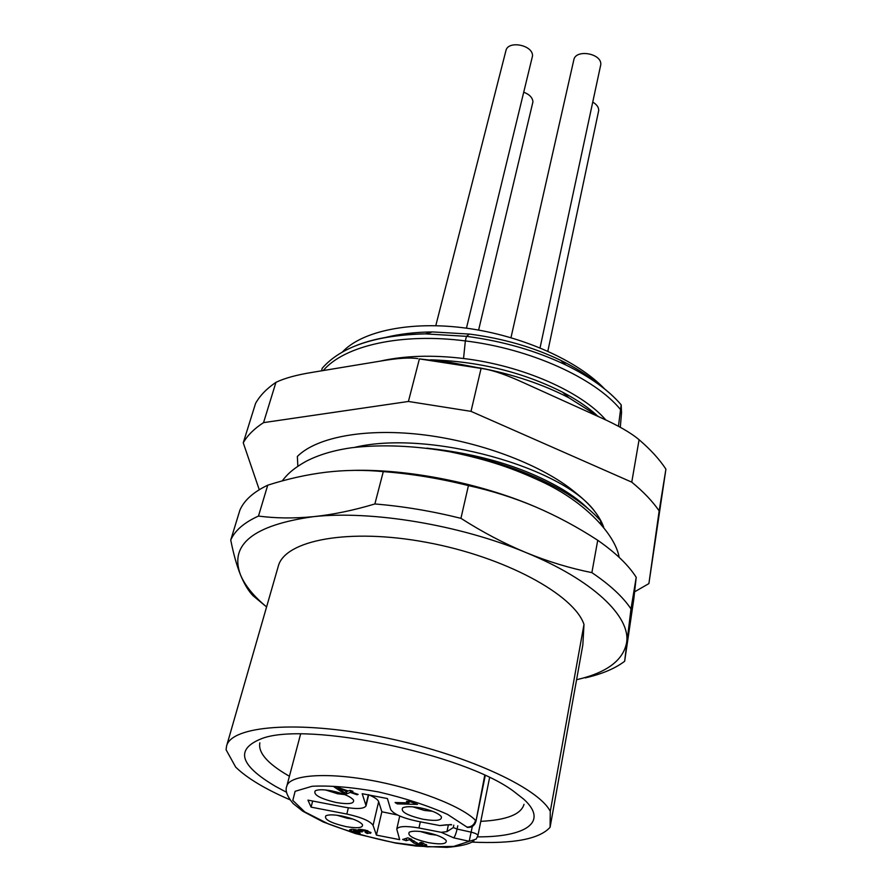 <?xml version="1.0" encoding="UTF-8"?>
<svg xmlns="http://www.w3.org/2000/svg" width="892" height="892" viewBox="0 0 892 892"><rect width="100%" height="100%" fill="white"/><g stroke="black" fill="none" stroke-linecap="round" stroke-linejoin="round"><path stroke-width="1.34" d="M633.777 599.257L624.645 661.284L630.99 608.924L636.219 577.325L633.777 599.257M352.15 470.407C407.744 468.791 479.929 483.04 535.401 506.834C556.775 515.989 577.559 527.127 597.729 540.273C615.625 552.739 628.459 565.082 636.219 577.325M597.729 540.273L591.875 572.631C569.787 568.204 547.844 561.525 526.035 552.594C460.016 524.897 371.551 510.257 313.36 516.669C253.44 525.098 229.155 544.488 240.483 574.838C244.954 585.52 253.651 596.213 266.585 606.928M630.99 608.924C623.062 596.982 610.028 584.884 591.875 572.631M576.578 679.726C606.694 672.78 623.385 660.336 626.652 642.396C630.7 616.55 592.924 580.001 526.035 552.594C504.214 543.54 482.516 532.123 460.93 518.33L468.434 485.594C491.715 490.712 514.037 497.792 535.401 506.834M550.275 811.386C538.433 787.424 463.126 753.049 380.237 736.658C297.326 720.078 231.117 725.91 226.568 746.08L278.259 566.331C284.66 540.184 348.805 527.741 426.71 542.381C504.604 556.786 574.091 594.618 583.992 624.445L582.833 644.916L550.085 827.297L550.275 811.386L583.992 624.445M585.208 677.887C601.821 674.129 614.967 668.587 624.645 661.284M267.723 485.192C287.324 478.926 306.692 474.611 325.814 472.247C344.936 469.972 364.103 469.761 383.292 471.623L374.874 503.969C353.199 510.458 332.694 514.684 313.36 516.669C294.014 518.542 275.728 518.341 258.479 516.067L267.723 485.192C253.428 492.005 244.152 500.334 239.892 510.168L230.738 540.028C233.526 554.066 236.77 565.673 240.483 574.838C244.23 583.937 248.389 590.883 252.982 595.678L266.418 606.794M383.292 471.623C411.123 473.719 439.5 478.38 468.434 485.594M460.93 518.33C431.65 511.049 402.972 506.266 374.874 503.969M258.479 516.067C244.152 522.545 234.908 530.528 230.738 540.028M226.568 746.08L226.089 749.771L235.7 767.131C247.073 778.17 265.158 789.041 289.933 799.756M471.89 842.093C513.324 844.044 539.392 839.104 550.085 827.297M286.577 792.274L275.74 786.51C239.268 765.057 234.808 749.012 262.337 738.364C307.896 721.505 462.837 753.651 513.179 790.948L523.76 799.199C549.071 822.156 525.578 837.131 477.532 836.863M289.421 776.263L287.737 775.293C267.288 763.318 258 752.502 259.851 742.835M524.017 804.316C521.151 814.34 506.734 820.027 480.777 821.354M420.322 821.811L418.95 827.999L441.217 832.314L446.937 831.656L453.281 827.575L457.105 829.058L457.786 825.791M368.686 794.783C374.528 797.236 377.851 799.522 378.654 801.64L381.854 811.765L397.598 815.032M489.597 777.579L477.922 835.559C477.722 834.377 475.469 833.239 471.166 832.169L457.105 829.058C456.057 833.529 454.931 836.462 453.727 837.856L441.217 832.314M445.599 824.899L439.801 825.568L417.244 821.22C402.303 817.953 393.45 814.039 390.674 809.468L387.418 798.552L362.208 793.713L366.055 805.788C364.248 808.888 356.945 809.334 344.145 807.104L307.93 800.113L311.096 807.126L346.832 814.05C361.505 817.284 370.258 821.064 373.079 825.39L376.413 835.124L399.683 839.651L396.762 829.125C398.49 826.137 405.893 825.769 418.95 827.999M428.662 842.706C413.654 839.16 407.187 835.659 409.25 832.214C412.16 830.809 417.802 830.853 426.175 832.37C436.645 834.611 443.313 837.332 446.156 840.509C447.115 844.044 441.284 844.769 428.662 842.706M345.929 826.605C330.531 822.926 323.841 819.324 325.848 815.801C328.579 814.508 333.864 814.574 341.703 815.99C352.552 818.354 359.454 821.197 362.408 824.52C363.334 827.888 357.837 828.579 345.929 826.605M423.031 819.246C407.075 815.455 400.307 811.653 402.716 807.84C405.838 806.323 411.691 806.335 420.299 807.862C431.204 810.192 438.206 813.091 441.284 816.559C442.421 820.473 436.333 821.376 423.031 819.246M336.34 802.544C319.949 798.596 312.936 794.672 315.289 790.769C318.21 789.398 323.673 789.42 331.69 790.869C343.03 793.311 350.288 796.355 353.466 799.99C354.57 803.725 348.861 804.573 336.34 802.544M407.967 837.8L402.627 839.495L406.217 840.699L409.606 839.628L413.498 842.884L416.898 844.3L422.418 845.672L426.766 845.215L421.28 842.338L419.653 842.828L422.674 844.534L418.683 843.854L407.967 837.8M409.238 801.362L406.44 801.295L409.004 802.878L395.089 802.532L397.308 803.882L417.501 804.394L409.238 801.362M333.998 786.856L343.264 793.044L346.196 794.047L350.244 792.419L357.101 794.772L358.127 794.371L351.258 792.018L352.964 791.338L350.01 790.323L348.315 791.003L334.991 786.443L333.998 786.856M367.27 833.529L371.05 832.727L365.508 830.117L360.201 829.382L357.424 830.095L352.407 829.259L349.631 829.816L354.916 832.492L360.178 833.173L353.589 830.653L362.197 831.902L360.948 830.887L364.962 830.931L367.158 832.002L365.129 832.292L367.27 833.529L367.905 830.82M473.931 840.866C469.582 844.088 460.551 846.263 446.825 847.4L416.23 846.073L395.624 843.085L355.529 833.607L323.238 821.989L302.834 811.252L293.122 803.514C287.046 796.199 284.927 790.423 286.789 786.187C289.309 775.137 324.666 772.015 370.158 780.177C415.605 788.249 461.599 806.078 475.581 820.395C474.232 824.888 471.366 827.118 466.973 827.096L447.55 814.407C427.881 805.599 404.901 798.117 378.609 791.951C352.552 787.257 330.397 785.361 312.133 786.265L295.118 791.304L292.81 800.414L304.752 811.91L328.39 823.929C348.739 831.623 370.749 837.878 394.398 842.706L427.268 846.842L453.627 846.419L476.194 839.082L477.922 835.559M467.14 827.319L467.508 827.386C471.879 827.586 474.7 825.546 475.971 821.242L484.746 775.282M311.096 807.126L312.657 801.027M376.413 835.124L381.854 811.765M436.534 835.135L429.899 834.288L420.199 831.467M352.764 819.012L347.133 818.243L336.986 815.243M432.508 811.285L424.336 810.415L412.862 806.836M344.702 794.582L337.6 793.757L325.625 789.977M409.606 839.628L409.863 838.469M406.217 840.699L406.774 838.168M397.308 803.882L397.598 802.599M409.004 802.878L409.339 801.417M343.264 793.044L343.532 791.962M351.258 792.018L351.548 790.847M357.101 794.772L357.279 794.081M350.244 792.419L350.701 790.557M346.196 794.047L346.798 791.617M337.945 788.216L347.3 791.416L344.435 792.575L337.945 788.216L338.113 787.513M347.3 791.416L347.467 790.713M359.543 831.801L360.123 829.382M600.506 523.47L600.684 520.928L601.13 524.184M453.615 452.512C497.558 460.751 535.468 474.511 567.334 493.8C581.439 502.575 592.556 511.618 600.684 520.928M601.476 524.574L601.821 522.679M618.435 426.264L621.178 404.834L621.534 412.74L620.308 427.279M259.26 489.708L243.248 442.822C247.508 435.329 254.276 428.606 263.553 422.63L408.425 401.467L419.396 358.896L481.078 368.407L471.009 411.357L631.759 482.148L639.085 439.734C650.547 449.535 659.489 459.335 665.911 469.147L648.897 583.591L634.68 591.775M419.396 358.896L450.783 362.487L484.044 368.853C494.012 370.57 507.358 375.264 524.083 382.947L600.149 417.367C617.833 425.272 630.811 432.732 639.085 439.734M263.553 422.63L275.951 382.333C284.593 378.175 296.824 374.83 312.635 372.298L381.709 360.892C397.676 358.16 409.718 357.402 417.846 358.629M243.248 442.822L255.558 403.429C259.884 395.647 266.686 388.611 275.951 382.333M484.044 368.853L481.078 368.407M631.759 482.148C643.455 491.76 652.587 501.337 659.166 510.893L648.897 583.591M659.166 510.893L665.911 469.147M471.009 411.357L408.425 401.467M297.839 466.248L297.359 456.459C316.928 436.757 367.091 427.625 425.361 435.062C483.62 442.51 543.284 465.88 574.849 492.116C590.047 504.013 599.669 515.721 603.706 527.239M322.224 368.229L321.533 370.827M355.239 447.215C430.278 429.598 563.454 467.809 594.741 511.406M596.492 414.914C587.415 406.863 576.12 399.293 562.618 392.212C522.89 372.12 478.837 361.327 430.457 359.822M380.003 361.171C404.444 355.652 432.285 354.76 463.539 358.506C523.214 365.642 581.84 392.034 605.824 419.987M323.25 370.548C344.412 345.538 401.578 332.616 465.345 340.922L463.539 358.506M357.123 345.148C375.933 337.99 398.668 334.232 425.306 333.876L466.46 336.34L465.345 340.922C530.851 348.794 595.009 378.375 620.408 409.417M598.019 383.906C587.873 375.376 575.418 367.504 560.633 360.29C533.204 347.133 502.809 338.391 469.448 334.076L432.419 331.924C415.204 332.125 399.583 333.965 385.545 337.432M342.461 351.95C362.096 330.932 411.067 320.618 466.65 328.2C522.199 335.771 577.626 360.647 604.575 388.89M568.215 492.964L566.676 493.165M565.584 491.269L564.759 491.347M435.787 325.669L505.898 50.744C507.838 40.051 533.148 44.979 532.524 55.94L466.449 328.178M523.883 92.255C529.547 94.496 532.569 97.674 532.948 101.799L478.603 330.085M592.812 102.145C596.748 104.464 598.71 107.23 598.722 110.441L547.844 351.192M510.971 337.678L573.812 59.92C575.563 48.77 602.022 53.386 600.773 64.648L540.05 347.847M588.107 508.696C581.495 502.196 573.11 495.852 562.963 489.641C525.611 467.609 480.208 453.783 426.777 448.163M453.281 827.575L453.794 825.145M448.397 824.754L446.937 831.656M439.801 825.568L451.24 824.531M472.336 826.405L469.181 841.29L453.727 837.856M368.374 794.683L365.976 804.707M348.348 807.817L346.832 814.05M378.654 801.64L373.079 825.39M422.552 843.999L422.797 842.851M426.108 845.672L426.354 844.546M422.418 845.672L422.674 844.534M416.898 844.3L417.122 843.252M413.498 842.884L413.977 840.721M411.312 841.145L411.725 839.283M410.833 840.61L411.179 839.026M370.414 833.396L370.682 832.269M366.735 831.567L366.991 830.508M364.962 830.931L365.174 830.039M362.609 830.63L362.854 829.616M359.086 831.534L359.599 829.37M358.238 831.121L358.651 829.404M356.688 830.708L356.867 829.939M354.893 830.508L355.116 829.56M353.589 830.653L353.901 829.382M354.916 832.492L355.116 831.634M350.812 830.998L351.225 829.259M536.415 388.522L572.24 404.745M479.673 367.872C513.012 374.272 542.749 384.24 568.873 397.765L599.078 416.887M469.448 334.076L466.46 336.34C502.921 341.145 536.148 350.734 566.13 365.118L566.13 365.118C588.854 376.279 606.337 388.555 618.602 401.924M300.604 734.038L286.789 786.187M475.971 821.242L485.259 775.516M445.721 824.844L451.653 824.81M368.697 794.739L366.055 805.788M399.739 816.013L396.762 829.125M422.886 844.378L423.198 842.996M367.158 832.002L367.471 830.664M360.948 830.887L361.282 829.437M353.522 830.742L353.856 829.37M619.148 557.322C615.368 534.921 585.42 501.75 541.321 481.446C514.126 468.891 490.544 460.227 449.88 451.787C414.379 445.632 381.731 444.272 351.939 447.706C334.232 450.17 319.002 454.675 306.257 461.22C292.208 469.058 286.633 475.146 282.218 480.922M562.618 392.212L568.873 397.765L598.989 416.843M432.419 331.924L425.317 333.876C375.387 335.147 340.978 346.653 322.09 368.396M560.633 360.29L566.13 365.118C590.381 377.06 608.734 390.295 621.178 404.834M562.963 489.641L567.334 493.8"/></g></svg>
